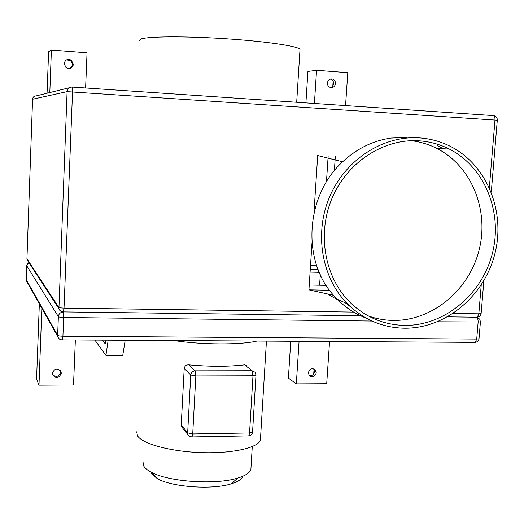 <?xml version="1.0" encoding="UTF-8"?>
<svg xmlns="http://www.w3.org/2000/svg" width="524" height="524" viewBox="0 0 524 524"><rect width="100%" height="100%" fill="white"/><g stroke="black" fill="none" stroke-linecap="round" stroke-linejoin="round"><path stroke-width="0.79" d="M418.709 140.786C383.64 138.585 347.458 162.073 332.216 197.83C316.896 233.56 324.5 276.836 349.659 301.988C365.235 317.151 383.601 324.959 404.744 325.404C444.359 325.843 481.877 294.619 492.331 253.57C503.014 212.593 484.975 167.11 449.343 149.071C439.754 144.238 429.536 141.473 418.709 140.786M411.327 140.694C420.281 141.781 428.756 144.342 436.761 148.371C471.666 165.97 489.409 210.379 479.015 250.387C468.842 290.46 432.143 320.911 393.367 320.426C384.662 320.315 376.212 318.782 368.012 315.815M350.327 306.632L345.362 302.872M437.488 145.587L443.199 148.731M404.528 328.221C445.452 328.64 484.143 296.315 494.839 253.917C505.771 211.591 486.999 164.667 450.09 146.216C440.324 141.349 429.935 138.565 418.925 137.858C382.848 135.565 345.571 159.656 329.786 196.434C313.928 233.18 321.605 277.746 347.366 303.769C363.499 319.614 382.553 327.769 404.528 328.221M316.254 372.774L315.238 369.813C311.911 367.815 309.612 368.804 308.348 372.787L309.33 375.701C312.658 377.758 314.97 376.782 316.254 372.774M309.206 375.557C312.121 376.003 313.909 374.699 314.557 371.647L313.666 368.837M335.504 83.552C335.504 81.266 334.495 79.753 332.478 79.019C329.662 78.646 327.965 79.962 327.395 82.956C327.395 85.202 328.378 86.709 330.343 87.462C333.199 87.888 334.921 86.584 335.504 83.552M330.834 87.573L332.806 86.113L333.67 83.722C333.67 81.443 332.661 79.943 330.657 79.209L330.166 79.111M61.275 373.311C58.885 378.505 55.937 378.937 52.433 374.614L52.282 373.33C54.634 368.169 57.568 367.704 61.098 371.935L61.275 373.311M60.502 370.717L60.679 372.106C59.002 376.73 56.251 377.555 52.426 374.594M73.425 64.347C72.371 68.428 69.908 69.541 66.057 67.681L64.17 63.666C65.14 59.703 67.524 58.537 71.316 60.162L73.425 64.347M66.43 59.906L70.655 60.456L72.757 64.622L70.249 68.493M139.436 40.499L140.655 39.11C146.917 36.379 183.931 36.012 224.351 38.632C264.784 41.219 297.678 46.053 300.01 49.295L299.944 50.37M242.763 476.277C241.774 479.257 237.948 481.772 231.287 483.829C212.521 489.953 172.37 487.189 157.541 478.779L151.148 473.578M143.039 462.194L143.818 466.19C145.063 468.253 147.519 470.251 151.194 472.176C168.401 481.884 215.836 485.145 237.693 478.078C245.356 475.74 249.758 472.89 250.885 469.524L251.035 467.1M182.804 428.265L181.671 426.85L181.238 424.899L184.193 368.47C184.723 365.962 186.295 364.763 188.922 364.881C209.914 366.754 228.484 366.754 244.643 364.874L247.19 366.053M136.698 431.815L137.543 435.837C142.364 443.913 170.621 451.629 201.439 452.625C232.276 453.692 258.005 447.843 260.402 440.101L260.559 437.514M173.961 340.567C201.792 344.851 240.693 344.995 256.989 341.065M366.335 318.192C355.783 314.223 346.364 308.197 338.085 300.108L333.578 295.313L308.937 289.851L329.517 290.25M333.578 295.313C301.569 260.389 305.466 195.472 342.637 161.785C356.811 148.613 372.937 140.701 391.022 138.054L406.984 137.432M342.637 161.785L317.695 155.53L313.942 213.091M311.983 243.123L308.937 289.851M105.913 340.161L105.35 344.006L102.422 340.135M94.89 340.089L105.92 355.364L122.76 355.403L125.19 340.273M105.92 355.364L108.18 340.174M372.001 321.035L63.659 317.498L62.919 336.212L476.722 339.074L478.124 322.253C478.216 319.653 477.659 318.002 476.467 317.302L476.211 317.21M309.252 285.01L326.138 285.357M310.09 272.1L319.24 272.323M318.068 269.46L310.28 269.264M63.253 311.918L64.026 308.112L353.615 312.094M39.339 303.822L36.582 378.963L38.986 385.166L41.835 308.256M38.986 385.166L73.524 384.996L75.358 339.971M329.57 341.504L326.707 383.738L296.322 383.889L299.073 341.321M47.075 93.226L48.594 51.765L51.391 50.055L49.813 92.558M85.608 87.98L87.043 52.78L51.391 50.055M310.516 265.635L316.732 265.792M296.322 383.889L288.403 378.092L290.748 341.268M305.911 102.894L307.916 71.447L316.555 70.308L347.785 72.692L345.558 105.579M334.371 170.68L335.321 156.486M313.719 373.953L314.027 369.341M319.601 285.22L320.302 274.707M326.459 181.835L328.162 156.1M332.806 86.119L333.126 81.22M314.413 103.47L316.555 70.308M243.909 314.23L244.249 314.328M62.218 339.978C59.978 339.834 58.505 338.727 57.797 336.657C58.577 338.746 60.136 339.827 62.467 339.899L62.173 339.899M479.028 338.583L480.416 321.978L437.514 321.788M26.213 279.574L26.691 265.72L26.213 279.652L57.64 335.294L58.367 316.627L26.704 265.747L28.886 262.635M181.238 424.899L187.664 432.883L190.743 375.02L184.193 368.47M188.922 364.881L195.098 370.854L252.07 370.763L244.643 364.874M191.588 436.951L248.789 435.909C250.931 435.542 252.182 434.304 252.548 432.195L249.555 432.975L252.981 375.787L195.832 375.95L192.714 433.964L249.555 432.975L248.789 435.909L248.212 435.922M479.015 338.759L476.722 339.074L475.288 342.382C477.371 341.969 478.615 340.764 479.015 338.759M476.991 317.348L479.709 319.136L480.436 321.821M475.091 342.382L62.467 339.899L62.919 336.212C59.991 336.139 58.236 335.832 57.64 335.294L57.797 336.657L26.331 280.674L26.2 279.606L26.331 280.674L27.949 282.731M63.319 312.009C60.417 312.258 58.767 313.797 58.367 316.627C58.963 317.125 60.725 317.413 63.659 317.498L63.319 312.009C61.111 311.865 59.644 310.771 58.911 308.741L67.092 91.641L32.573 99.246L26.947 258.777L58.727 307.267C59.323 307.739 61.092 308.02 64.026 308.112L72.541 91.844L72.155 87.069C69.194 87.161 67.504 88.687 67.092 91.641L497.296 120.206M188.044 434.815L189.721 436.466L192.059 436.937L192.714 433.964L187.664 432.883L188.044 434.815L181.671 426.85M255.987 375.053L255.136 372.328L252.07 370.763L252.981 375.787L255.981 375.191L252.561 432.018M190.743 375.02L195.832 375.95L195.098 370.854C192.577 371.11 191.129 372.499 190.743 375.02M453.201 313.463L478.831 313.817L481.229 285.03M489.357 187.572L494.997 119.963C495.088 117.297 494.505 115.837 493.241 115.581L72.201 87.069M29.115 262.092L27.091 259.878L26.94 258.738L32.573 99.246C32.868 97.071 34.112 95.951 36.313 95.872L69.332 87.757M481.137 313.404L478.831 313.817L477.331 317.23C479.453 316.824 480.718 315.599 481.124 313.562L483.868 280.753M477.259 317.223L447.679 316.843M313.837 368.896L315.238 369.813M330.657 79.209L332.478 79.019M300.01 49.295L296.689 102.272M231.287 483.829L237.693 478.078M157.541 478.779L151.194 472.176M250.885 469.524L252.267 446.612M260.402 440.101L266.447 341.124M338.085 300.108L327.421 293.944M310.274 269.29L318.081 269.487M28.132 263.061L26.691 265.701M70.655 60.456L71.316 60.162M60.509 370.743L61.098 371.935M491.283 192.092L497.296 120.173C497.368 117.952 496.339 116.492 494.217 115.791M26.94 258.751L27.091 259.878L58.911 308.741C59.716 310.778 61.262 311.839 63.555 311.918L360.473 315.73M32.829 98.034L32.56 99.246M337.214 299.237L347.366 303.769M436.761 148.371L449.343 149.071"/></g></svg>
